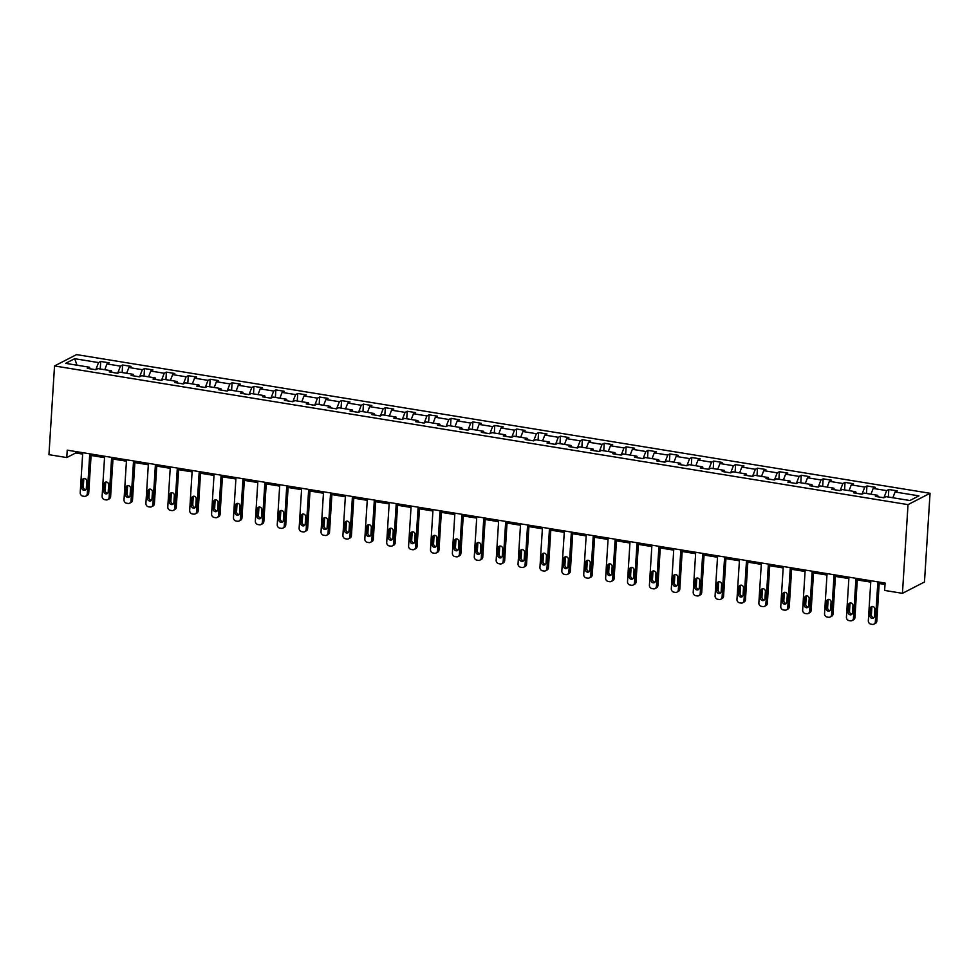 <?xml version="1.0" encoding="UTF-8"?>
<svg xmlns="http://www.w3.org/2000/svg" width="979" height="979" viewBox="0 0 979 979"><rect width="100%" height="100%" fill="white"/><g stroke="black" fill="none" stroke-linecap="round" stroke-linejoin="round"><path stroke-width="1.47" d="M930.05 493.281L76.558 354.606L54.53 365.95L908.022 504.626L930.05 493.281L924.47 582.003L902.442 593.335L908.022 504.626M90.178 368.814L89.505 367.235L87.339 368.361L95.758 369.719L97.924 368.606L111.398 370.796L109.22 371.91L117.651 373.28L119.817 372.167L133.291 374.345L131.113 375.471L139.532 376.842L141.71 375.716L155.184 377.906L153.005 379.032L161.425 380.39L163.603 379.277L177.077 381.467L174.898 382.581L183.318 383.952L185.496 382.838L198.97 385.016L196.791 386.142L205.211 387.513L207.389 386.387L220.862 388.577L218.684 389.691L227.104 391.062L229.282 389.948L242.743 392.138L240.577 393.252L248.996 394.623L251.162 393.509L264.636 395.687L262.47 396.813L270.889 398.184L273.055 397.058L286.529 399.248L284.363 400.362L292.782 401.733L294.948 400.619L308.422 402.81L306.256 403.923L314.675 405.294L316.841 404.168L330.315 406.358L328.149 407.484L336.568 408.855L338.734 407.729L352.207 409.92L350.029 411.033L358.449 412.404L360.627 411.29L374.1 413.481L371.922 414.594L380.341 415.965L382.52 414.839L395.993 417.03L393.815 418.155L402.234 419.514L404.413 418.4L417.886 420.591L415.708 421.704L424.127 423.075L426.306 421.961L439.779 424.152L437.601 425.265L446.02 426.636L448.198 425.51L461.66 427.701L459.494 428.826L467.913 430.185L470.091 429.071L483.553 431.262L481.387 432.375L489.806 433.746L491.972 432.632L505.445 434.823L503.279 435.936L511.699 437.307L513.865 436.181L527.338 438.372L525.172 439.498L533.592 440.856L535.758 439.742L549.231 441.933L547.065 443.046L555.485 444.417L557.651 443.303L571.124 445.482L568.946 446.608L577.377 447.978L579.544 446.852L593.017 449.043L590.839 450.169L599.258 451.527L601.436 450.413L614.91 452.604L612.732 453.718L621.151 455.088L623.329 453.975L636.803 456.153L634.625 457.279L643.044 458.649L645.222 457.523L658.696 459.714L656.517 460.828L664.937 462.198L667.115 461.085L680.589 463.275L678.41 464.389L686.83 465.759L689.008 464.633L702.469 466.824L700.303 467.95L708.723 469.32L710.889 468.195L724.362 470.385L722.196 471.499L730.615 472.869L732.781 471.756L746.255 473.946L744.089 475.06L752.508 476.43L754.674 475.304L768.148 477.495L765.982 478.621L774.401 479.979L776.567 478.866L790.041 481.056L787.875 482.17L796.294 483.54L798.46 482.427L811.934 484.617L809.755 485.731L818.175 487.101L820.353 485.976L833.827 488.166L831.648 489.292L840.068 490.65L842.246 489.537L855.719 491.727L853.541 492.841L861.961 494.211L864.139 493.098L877.612 495.288L875.434 496.402L883.853 497.773L886.032 496.647L909.883 500.526L918.926 495.863L895.075 491.996L897.254 490.871L888.822 489.5L888.357 497.026M89.505 367.235L65.654 363.356L74.698 358.706L98.549 362.585L100.727 361.459L100.25 368.985M888.822 489.5L886.656 490.626L873.182 488.435L875.361 487.322L866.941 485.951L864.763 487.065L851.289 484.874L853.468 483.761L845.048 482.39L842.87 483.516L829.397 481.325L831.575 480.199L823.155 478.841L820.977 479.955L807.504 477.764L809.682 476.651L801.263 475.28L799.084 476.394L785.611 474.203L787.789 473.09L779.37 471.719L777.191 472.845L763.73 470.654L765.896 469.528L757.477 468.17L755.311 469.284L741.837 467.093L744.003 465.98L735.584 464.609L733.418 465.723L719.944 463.532L722.11 462.418L713.691 461.048L711.525 462.174L698.051 459.983L700.218 458.857L691.798 457.499L689.632 458.613L676.159 456.422L678.325 455.308L669.905 453.938L667.739 455.051L654.266 452.873L656.444 451.747L648.025 450.377L645.846 451.503L632.373 449.312L634.551 448.186L626.132 446.828L623.953 447.941L610.48 445.751L612.658 444.637L604.239 443.267L602.061 444.38L588.587 442.202L590.765 441.076L582.346 439.706L580.168 440.831L566.694 438.641L568.872 437.527L560.453 436.157L558.275 437.27L544.813 435.08L546.98 433.966L538.56 432.596L536.382 433.721L522.921 431.531L525.087 430.405L516.667 429.035L514.501 430.16L501.028 427.97L503.194 426.856L494.774 425.486L492.608 426.599L479.135 424.409L481.301 423.295L472.881 421.925L470.715 423.05L457.242 420.86L459.408 419.734L450.989 418.376L448.823 419.489L435.349 417.299L437.527 416.185L429.096 414.815L426.93 415.928L413.456 413.738L415.634 412.624L407.215 411.253L405.037 412.379L391.563 410.189L393.742 409.063L385.322 407.705L383.144 408.818L369.67 406.628L371.849 405.514L363.429 404.143L361.251 405.257L347.778 403.067L349.956 401.953L341.536 400.582L339.358 401.708L325.885 399.518L328.063 398.392L319.643 397.033L317.465 398.147L304.004 395.957L306.17 394.843L297.751 393.472L295.585 394.586L282.111 392.408L284.277 391.282L275.858 389.911L273.692 391.037L260.218 388.847L262.384 387.721L253.965 386.362L251.799 387.476L238.325 385.285L240.491 384.172L232.072 382.801L229.906 383.915L216.432 381.737L218.598 380.611L210.179 379.24L208.013 380.366L194.54 378.175L196.718 377.062L188.298 375.691L186.12 376.805L172.647 374.614L174.825 373.501L166.406 372.13L164.227 373.244L150.754 371.065L152.932 369.94L144.513 368.569L142.334 369.695L128.861 367.504L131.039 366.391L122.62 365.02L120.441 366.134L106.968 363.943L109.146 362.83L100.727 361.459M902.442 593.335L884.624 590.435L885.089 583.043L67.233 450.169L66.768 457.56L75.701 452.971L82.652 454.097M117.664 373.268L112.071 372.363L111.398 370.796M106.968 363.943L104.753 369.719M120.441 366.134L117.7 373.256M139.556 376.829L133.964 375.924L133.291 374.345M128.861 367.504L126.646 373.268M142.334 369.695L139.593 376.805M161.449 380.39L155.857 379.473L155.184 377.906M150.754 371.065L148.539 376.829M164.227 373.244L161.486 380.366M183.342 383.939L177.75 383.034L177.077 381.467M172.647 374.614L170.419 380.39M186.12 376.805L183.379 383.927M205.235 387.5L199.643 386.595L198.97 385.016M194.54 378.175L192.312 383.939M208.013 380.366L205.272 387.476M227.128 391.062L221.523 390.144M221.535 390.156L220.862 388.577M216.432 381.737L214.205 387.5M229.906 383.915L227.165 391.037M251.799 387.476L249.058 394.598L243.416 393.705M243.428 393.717L242.743 392.138M238.325 385.285L236.098 391.049M270.902 398.172L265.309 397.266L264.636 395.687M260.218 388.847L257.991 394.61M273.692 391.037L270.938 398.147M292.794 401.72L287.202 400.815L286.529 399.248M282.111 392.408L279.884 398.172M295.585 394.586L292.831 401.708M314.687 405.282L309.095 404.376L308.422 402.81M304.004 395.957L301.777 401.72M317.465 398.147L314.724 405.269M336.58 408.843L330.988 407.937L330.315 406.358M325.885 399.518L323.67 405.282M339.358 401.708L336.617 408.818M361.251 405.257L358.51 412.379L352.881 411.486L352.207 409.92M347.778 403.067L345.563 408.843M380.366 415.953L374.773 415.047L374.1 413.481M369.67 406.628L367.455 412.392M383.144 408.818L380.403 415.928M402.259 419.514L396.666 418.596M396.666 418.62L395.993 417.03M391.563 410.189L389.348 415.953M405.037 412.379L402.296 419.489M424.152 423.063L418.559 422.157M418.559 422.169L417.886 420.591M413.456 413.738L411.229 419.514M426.93 415.928L424.188 423.05M448.823 419.489L446.081 426.599L440.44 425.718L439.779 424.152M435.349 417.299L433.122 423.063M467.925 430.185L462.333 429.267L461.66 427.701M457.242 420.86L455.015 426.624M470.715 423.05L467.974 430.16M489.818 433.734L484.226 432.828L483.553 431.262M479.135 424.409L476.908 430.185M492.608 426.599L489.855 433.721M511.711 437.295L506.119 436.389L505.445 434.823M501.028 427.97L498.8 433.734M514.501 430.16L511.748 437.27M536.382 433.721L533.641 440.831L528.011 439.938M528.024 439.95L527.338 438.372M522.921 431.531L520.693 437.295M558.275 437.27L555.534 444.393L549.904 443.499L549.231 441.933M544.813 435.08L542.586 440.856M577.39 447.966L571.797 447.06M571.797 447.073L571.124 445.482M566.694 438.641L564.479 444.405M580.168 440.831L577.426 447.941M599.283 451.527L593.69 450.609M593.69 450.621L593.017 449.043M588.587 442.202L586.372 447.966M602.061 444.38L599.319 451.503M621.175 455.076L615.583 454.17L614.91 452.604M610.48 445.751L608.265 451.515M623.953 447.941L621.212 455.064M643.068 458.637L637.476 457.731L636.803 456.153M632.373 449.312L630.146 455.076M645.846 451.503L643.105 458.613M664.961 462.186L659.369 461.28L658.696 459.714M654.266 452.873L652.038 458.637M667.739 455.051L664.998 462.174M686.854 465.747L681.249 464.841L680.589 463.275M676.159 456.422L673.931 462.186M689.632 458.613L686.891 465.735M708.735 469.308L703.142 468.403L702.469 466.824M698.051 459.983L695.824 465.747M711.525 462.174L708.784 469.284M733.418 465.723L730.664 472.845L725.035 471.951M725.047 471.964L724.362 470.385M719.944 463.532L717.717 469.308M755.311 469.284L752.557 476.394L746.928 475.513M746.94 475.525L746.255 473.946M741.837 467.093L739.61 472.857M774.413 479.979L768.821 479.061M768.833 479.086L768.148 477.495M763.73 470.654L761.503 476.418M777.191 472.845L774.45 479.955M796.306 483.528L790.714 482.623L790.041 481.056M785.611 474.203L783.396 479.979M799.084 476.394L796.343 483.516M818.199 487.089L812.607 486.184L811.934 484.617M807.504 477.764L805.289 483.528M820.977 479.955L818.236 487.065M840.092 490.65L834.5 489.733L833.827 488.166M829.397 481.325L827.182 487.089M842.87 483.516L840.129 490.626M864.763 487.065L862.022 494.187L856.392 493.294L855.719 491.727M851.289 484.874L849.062 490.65M883.878 497.76L878.285 496.855L877.612 495.288M873.182 488.435L870.955 494.199M886.656 490.626L883.915 497.736M895.075 491.996L892.848 497.76M66.768 457.56L48.95 454.672L54.53 365.95M91.096 455.468L104.545 457.646M112.977 459.016L126.438 461.207M134.869 462.577L148.319 464.768M156.762 466.139L170.211 468.317M178.655 469.687L192.104 471.878M200.548 473.249L213.997 475.439M222.441 476.81L235.89 478.988M244.334 480.359L257.783 482.549M266.227 483.92L279.676 486.11M288.12 487.481L301.569 489.659M310.013 491.03L323.462 493.22M331.893 494.591L345.354 496.781M353.786 498.152L367.235 500.33M375.679 501.701L389.128 503.891M397.572 505.262L411.021 507.44M419.465 508.823L432.914 511.001M441.358 512.372L454.807 514.562M463.251 515.933L476.7 518.111M485.143 519.494L498.592 521.672M507.036 523.043L520.485 525.233M528.929 526.604L542.378 528.782M550.822 530.153L564.271 532.343M572.703 533.714L586.164 535.905M594.596 537.275L608.045 539.453M616.489 540.824L629.938 543.015M638.381 544.385L651.83 546.576M660.274 547.946L673.723 550.125M682.167 551.495L695.616 553.686M704.06 555.056L717.509 557.247M725.953 558.617L739.402 560.796M747.846 562.166L761.295 564.357M769.739 565.727L783.188 567.918M791.619 569.288L805.081 571.467M813.512 572.837L826.961 575.028M835.405 576.398L848.854 578.577M857.298 579.96L870.747 582.138M879.191 583.508L885.004 584.451M95.771 369.719L90.178 368.802M74.698 358.706L77.011 365.204M98.549 362.585L95.807 369.695M75.787 451.564L75.701 452.971M866.941 485.951L866.464 493.477M845.048 482.39L844.571 489.916M823.155 478.841L822.678 486.355M801.263 475.28L800.785 482.806M779.37 471.719L778.892 479.245M757.477 468.17L757 475.684M735.584 464.609L735.107 472.135M713.691 461.048L713.226 468.574M691.798 457.499L691.333 465.013M669.905 453.938L669.44 461.464M648.025 450.377L647.547 457.903M626.132 446.828L625.654 454.342M604.239 443.267L603.762 450.793M582.346 439.706L581.869 447.232M560.453 436.157L559.976 443.671M538.56 432.596L538.083 440.122M516.667 429.035L516.19 436.561M494.774 425.486L494.309 433.012M472.881 421.925L472.416 429.451M450.989 418.376L450.524 425.889M429.096 414.815L428.631 422.341M407.215 411.253L406.738 418.779M385.322 407.705L384.845 415.218M363.429 404.143L362.952 411.669M341.536 400.582L341.059 408.108M319.643 397.033L319.166 404.547M297.751 393.472L297.273 400.998M275.858 389.911L275.38 397.437M253.965 386.362L253.5 393.876M232.072 382.801L231.607 390.327M210.179 379.24L209.714 386.766M188.298 375.691L187.821 383.205M166.406 372.13L165.928 379.656M144.513 368.569L144.035 376.095M122.62 365.02L122.142 372.546M877.857 581.869L875.336 621.885A3.059 2.741 -117.2 0 1 872.35 624.394L870.943 624.161A3.059 2.741 -117.2 0 1 868.324 620.747L870.845 580.731M873.929 624.149L875.422 623.378A3.059 2.741 62.8 0 0 876.829 621.127L879.277 582.101M874.406 616.366A2.447 2.191 62.8 0 1 869.915 615.632L870.368 608.534A2.447 2.191 62.8 0 1 873.806 606.98A2.447 2.191 62.8 0 1 874.859 609.268L874.406 616.366M873.941 617.627A2.447 2.191 62.8 0 1 871.408 614.861L871.848 607.763A2.447 2.191 62.8 0 1 872.326 606.503M855.964 578.32L853.443 618.336A3.059 2.741 -117.2 0 1 850.457 620.833L849.05 620.6A3.059 2.741 -117.2 0 1 846.431 617.186L848.952 577.182M852.036 620.588L853.529 619.829A3.059 2.741 62.8 0 0 854.936 617.565L857.384 578.552M852.513 612.805A2.447 2.191 62.8 0 1 848.022 612.071L848.475 604.973A2.447 2.191 62.8 0 1 852.966 605.707L852.513 612.805M852.048 614.066A2.447 2.191 62.8 0 1 849.515 611.312L849.968 604.214A2.447 2.191 62.8 0 1 850.433 602.954M834.071 574.759L831.55 614.775A3.059 2.741 -117.2 0 1 828.564 617.272L827.157 617.051A3.059 2.741 -117.2 0 1 824.538 613.637L827.059 573.621M830.143 617.039L831.636 616.268A3.059 2.741 62.8 0 0 833.043 614.004L835.503 574.991M830.62 609.244A2.447 2.191 62.8 0 1 826.141 608.522L826.582 601.424A2.447 2.191 62.8 0 1 830.021 599.87A2.447 2.191 62.8 0 1 831.073 602.146L830.62 609.244M830.155 610.504A2.447 2.191 62.8 0 1 827.622 607.751L828.075 600.653A2.447 2.191 62.8 0 1 828.54 599.393M812.178 571.198L809.657 611.214A3.059 2.741 -117.2 0 1 806.672 613.723L805.264 613.49A3.059 2.741 -117.2 0 1 802.645 610.076L805.166 570.059M808.25 613.478L809.743 612.707A3.059 2.741 62.8 0 0 811.15 610.455L813.61 571.43M808.74 605.695A2.447 2.191 62.8 0 1 804.249 604.961L804.689 597.863A2.447 2.191 62.8 0 1 808.128 596.321A2.447 2.191 62.8 0 1 809.18 598.597L808.74 605.695M808.262 606.956A2.447 2.191 62.8 0 1 805.729 604.19L806.182 597.092A2.447 2.191 62.8 0 1 806.647 595.832M790.286 567.649L787.777 607.665A3.059 2.741 -117.2 0 1 784.779 610.162L783.371 609.929A3.059 2.741 -117.2 0 1 780.752 606.527L783.273 566.511M786.357 609.917L787.85 609.158A3.059 2.741 62.8 0 0 789.258 606.894L791.717 567.881M786.847 602.134A2.447 2.191 62.8 0 1 783.408 603.676A2.447 2.191 62.8 0 1 782.356 601.4L782.796 594.302A2.447 2.191 62.8 0 1 787.287 595.036L786.847 602.134M786.382 603.394A2.447 2.191 62.8 0 1 783.836 600.641L784.289 593.543A2.447 2.191 62.8 0 1 784.754 592.283M768.393 564.088L765.884 604.104A3.059 2.741 -117.2 0 1 762.886 606.601L761.478 606.38A3.059 2.741 -117.2 0 1 758.86 602.966L761.381 562.949M764.477 606.368L765.957 605.597A3.059 2.741 62.8 0 0 767.365 603.333L769.824 564.32M764.954 598.573A2.447 2.191 62.8 0 1 761.515 600.127A2.447 2.191 62.8 0 1 760.463 597.851L760.903 590.753A2.447 2.191 62.8 0 1 764.342 589.199A2.447 2.191 62.8 0 1 765.394 591.475L764.954 598.573M764.489 599.833A2.447 2.191 62.8 0 1 761.943 597.08L762.396 589.982A2.447 2.191 62.8 0 1 762.861 588.722M746.5 560.526L743.991 600.543A3.059 2.741 -117.2 0 1 740.993 603.052L739.586 602.819A3.059 2.741 -117.2 0 1 736.967 599.405L739.488 559.388M742.584 602.807L744.064 602.036A3.059 2.741 62.8 0 0 745.472 599.784L747.932 560.759M743.061 595.024A2.447 2.191 62.8 0 1 738.57 594.29L739.01 587.192A2.447 2.191 62.8 0 1 742.449 585.65A2.447 2.191 62.8 0 1 743.502 587.926L743.061 595.024M742.596 596.284A2.447 2.191 62.8 0 1 740.063 593.519L740.503 586.421A2.447 2.191 62.8 0 1 740.968 585.161M724.619 556.978L722.098 596.994A3.059 2.741 -117.2 0 1 719.1 599.491L717.705 599.258A3.059 2.741 -117.2 0 1 715.074 595.856L717.595 555.839M720.691 599.246L722.172 598.487A3.059 2.741 62.8 0 0 723.579 596.223L726.039 557.21M721.168 591.463A2.447 2.191 62.8 0 1 717.729 593.005A2.447 2.191 62.8 0 1 716.677 590.729L717.13 583.631A2.447 2.191 62.8 0 1 721.609 584.365L721.168 591.463M720.703 592.723A2.447 2.191 62.8 0 1 718.17 589.97L718.61 582.872A2.447 2.191 62.8 0 1 719.075 581.612M702.726 553.416L700.205 593.433A3.059 2.741 -117.2 0 1 697.207 595.93L695.812 595.709A3.059 2.741 -117.2 0 1 693.193 592.295L695.702 552.278M698.798 595.697L700.279 594.926A3.059 2.741 62.8 0 0 701.698 592.662L704.146 553.649M699.275 587.902A2.447 2.191 62.8 0 1 695.836 589.456A2.447 2.191 62.8 0 1 694.784 587.18L695.237 580.082A2.447 2.191 62.8 0 1 698.676 578.528A2.447 2.191 62.8 0 1 699.728 580.804L699.275 587.902M698.81 589.162A2.447 2.191 62.8 0 1 696.277 586.409L696.718 579.311A2.447 2.191 62.8 0 1 697.183 578.051M680.833 549.855L678.312 589.872A3.059 2.741 -117.2 0 1 675.314 592.381L673.919 592.148A3.059 2.741 -117.2 0 1 671.3 588.734L673.809 548.717M676.905 592.136L678.398 591.365A3.059 2.741 62.8 0 0 679.805 589.113L682.253 550.088M677.382 584.353A2.447 2.191 62.8 0 1 672.891 583.619L673.344 576.521A2.447 2.191 62.8 0 1 676.783 574.979A2.447 2.191 62.8 0 1 677.835 577.255L677.382 584.353M676.917 585.613A2.447 2.191 62.8 0 1 674.384 582.848L674.825 575.75A2.447 2.191 62.8 0 1 675.29 574.489M658.94 546.306L656.419 586.323A3.059 2.741 -117.2 0 1 653.434 588.82L652.026 588.599A3.059 2.741 -117.2 0 1 649.407 585.185L651.916 545.168M655.012 588.575L656.505 587.816A3.059 2.741 62.8 0 0 657.912 585.552L660.36 546.539M655.489 580.792A2.447 2.191 62.8 0 1 652.051 582.346A2.447 2.191 62.8 0 1 650.998 580.058L651.451 572.96A2.447 2.191 62.8 0 1 655.942 573.694L655.489 580.792M655.024 582.052A2.447 2.191 62.8 0 1 652.491 579.299L652.932 572.201A2.447 2.191 62.8 0 1 653.409 570.941M637.048 542.745L634.527 582.762A3.059 2.741 -117.2 0 1 631.541 585.271L630.133 585.038A3.059 2.741 -117.2 0 1 627.515 581.624L630.035 541.607M633.119 585.026L634.612 584.255A3.059 2.741 62.8 0 0 636.02 582.003L638.467 542.978M633.597 577.231A2.447 2.191 62.8 0 1 630.158 578.785A2.447 2.191 62.8 0 1 629.105 576.509L629.558 569.411A2.447 2.191 62.8 0 1 632.997 567.857A2.447 2.191 62.8 0 1 634.049 570.133L633.597 577.231M633.132 578.491A2.447 2.191 62.8 0 1 630.598 575.738L631.039 568.64A2.447 2.191 62.8 0 1 631.516 567.379M615.155 539.196L612.634 579.201A3.059 2.741 -117.2 0 1 609.648 581.71L608.24 581.477A3.059 2.741 -117.2 0 1 605.622 578.063L608.143 538.046M611.226 581.465L612.719 580.706A3.059 2.741 62.8 0 0 614.127 578.442L616.574 539.417M611.704 573.682A2.447 2.191 62.8 0 1 607.225 572.948L607.665 565.85A2.447 2.191 62.8 0 1 611.104 564.308A2.447 2.191 62.8 0 1 612.156 566.584L611.704 573.682M611.239 574.942A2.447 2.191 62.8 0 1 608.705 572.189L609.158 565.091A2.447 2.191 62.8 0 1 609.623 563.831M593.262 535.635L590.741 575.652A3.059 2.741 -117.2 0 1 587.755 578.148L586.348 577.928A3.059 2.741 -117.2 0 1 583.729 574.514L586.25 534.497M589.334 577.904L590.827 577.145A3.059 2.741 62.8 0 0 592.234 574.881L594.694 535.868M589.823 570.121A2.447 2.191 62.8 0 1 586.384 571.675A2.447 2.191 62.8 0 1 585.332 569.386L585.772 562.289A2.447 2.191 62.8 0 1 590.264 563.023L589.823 570.121M589.346 571.381A2.447 2.191 62.8 0 1 586.813 568.628L587.265 561.53A2.447 2.191 62.8 0 1 587.73 560.269M571.369 532.074L568.848 572.091A3.059 2.741 -117.2 0 1 565.862 574.6L564.455 574.367A3.059 2.741 -117.2 0 1 561.836 570.953L564.357 530.936M567.441 574.355L568.934 573.584A3.059 2.741 62.8 0 0 570.341 571.332L572.801 532.307M567.93 566.56A2.447 2.191 62.8 0 1 564.491 568.114A2.447 2.191 62.8 0 1 563.439 565.838L563.88 558.74A2.447 2.191 62.8 0 1 567.318 557.186A2.447 2.191 62.8 0 1 568.371 559.462L567.93 566.56M567.453 567.82A2.447 2.191 62.8 0 1 564.92 565.067L565.372 557.969A2.447 2.191 62.8 0 1 565.838 556.708M549.476 528.525L546.967 568.542A3.059 2.741 -117.2 0 1 543.969 571.038L542.562 570.806A3.059 2.741 -117.2 0 1 539.943 567.392L542.464 527.375M545.548 570.794L547.041 570.035A3.059 2.741 62.8 0 0 548.448 567.771L550.908 528.758M546.037 563.011A2.447 2.191 62.8 0 1 541.546 562.276L541.987 555.179A2.447 2.191 62.8 0 1 545.425 553.637A2.447 2.191 62.8 0 1 546.478 555.913L546.037 563.011M545.572 564.271A2.447 2.191 62.8 0 1 543.027 561.518L543.48 554.42A2.447 2.191 62.8 0 1 543.945 553.159M527.583 524.964L525.074 564.981A3.059 2.741 -117.2 0 1 522.076 567.477L520.669 567.257A3.059 2.741 -117.2 0 1 518.05 563.843L520.571 523.826M523.667 567.245L525.148 566.474A3.059 2.741 62.8 0 0 526.555 564.21L529.015 525.197M524.144 559.45A2.447 2.191 62.8 0 1 520.706 561.004A2.447 2.191 62.8 0 1 519.653 558.728L520.094 551.63A2.447 2.191 62.8 0 1 523.532 550.076A2.447 2.191 62.8 0 1 524.585 552.352L524.144 559.45M523.679 560.71A2.447 2.191 62.8 0 1 521.134 557.957L521.587 550.859A2.447 2.191 62.8 0 1 522.052 549.598M505.702 521.403L503.182 561.42A3.059 2.741 -117.2 0 1 500.183 563.928L498.788 563.696A3.059 2.741 -117.2 0 1 496.157 560.282L498.678 520.265M501.774 563.684L503.255 562.913A3.059 2.741 62.8 0 0 504.662 560.661L507.122 521.636M502.251 555.888A2.447 2.191 62.8 0 1 498.813 557.443A2.447 2.191 62.8 0 1 497.76 555.166L498.201 548.069A2.447 2.191 62.8 0 1 501.64 546.515A2.447 2.191 62.8 0 1 502.692 548.803L502.251 555.888M501.786 557.161A2.447 2.191 62.8 0 1 499.253 554.395L499.694 547.298A2.447 2.191 62.8 0 1 500.159 546.037M483.81 517.854L481.289 557.871A3.059 2.741 -117.2 0 1 478.29 560.367L476.895 560.135A3.059 2.741 -117.2 0 1 474.277 556.721L476.785 516.704M479.881 560.123L481.362 559.364A3.059 2.741 62.8 0 0 482.769 557.1L485.229 518.087M480.359 552.34A2.447 2.191 62.8 0 1 476.92 553.881A2.447 2.191 62.8 0 1 475.867 551.605L476.32 544.508A2.447 2.191 62.8 0 1 480.811 545.242L480.359 552.34M479.894 553.6A2.447 2.191 62.8 0 1 477.36 550.847L477.801 543.749A2.447 2.191 62.8 0 1 478.266 542.488M461.917 514.293L459.396 554.31A3.059 2.741 -117.2 0 1 456.398 556.806L455.002 556.586A3.059 2.741 -117.2 0 1 452.384 553.172L454.892 513.155M457.988 556.574L459.469 555.803A3.059 2.741 62.8 0 0 460.889 553.539L463.336 514.526M458.466 548.778A2.447 2.191 62.8 0 1 455.027 550.333A2.447 2.191 62.8 0 1 453.975 548.056L454.427 540.959A2.447 2.191 62.8 0 1 457.866 539.405A2.447 2.191 62.8 0 1 458.918 541.681L458.466 548.778M458.001 550.039A2.447 2.191 62.8 0 1 455.468 547.285L455.908 540.188A2.447 2.191 62.8 0 1 456.373 538.927M440.024 510.732L437.503 550.749A3.059 2.741 -117.2 0 1 434.517 553.257L433.11 553.025A3.059 2.741 -117.2 0 1 430.491 549.611L432.999 509.594M436.096 553.013L437.589 552.242A3.059 2.741 62.8 0 0 438.996 549.99L441.443 510.965M436.573 545.23A2.447 2.191 62.8 0 1 432.082 544.495L432.534 537.398A2.447 2.191 62.8 0 1 435.973 535.843A2.447 2.191 62.8 0 1 437.026 538.132L436.573 545.23M436.108 546.49A2.447 2.191 62.8 0 1 433.575 543.724L434.015 536.627A2.447 2.191 62.8 0 1 434.492 535.366M418.131 507.183L415.61 547.2A3.059 2.741 -117.2 0 1 412.624 549.696L411.217 549.464A3.059 2.741 -117.2 0 1 408.598 546.049L411.119 506.045M414.203 549.452L415.696 548.693A3.059 2.741 62.8 0 0 417.103 546.429L419.55 507.416M414.68 541.668A2.447 2.191 62.8 0 1 411.241 543.21A2.447 2.191 62.8 0 1 410.189 540.934L410.642 533.836A2.447 2.191 62.8 0 1 415.133 534.571L414.68 541.668M414.215 542.929A2.447 2.191 62.8 0 1 411.682 540.175L412.122 533.078A2.447 2.191 62.8 0 1 412.6 531.817M396.238 503.622L393.717 543.639A3.059 2.741 -117.2 0 1 390.731 546.135L389.324 545.915A3.059 2.741 -117.2 0 1 386.705 542.501L389.226 502.484M392.31 545.903L393.803 545.132A3.059 2.741 62.8 0 0 395.21 542.868L397.658 503.855M392.787 538.107A2.447 2.191 62.8 0 1 388.296 537.385L388.749 530.288A2.447 2.191 62.8 0 1 392.187 528.733A2.447 2.191 62.8 0 1 393.24 531.01L392.787 538.107M392.322 539.368A2.447 2.191 62.8 0 1 389.789 536.614L390.242 529.517A2.447 2.191 62.8 0 1 390.707 528.256M374.345 500.061L371.824 540.078A3.059 2.741 -117.2 0 1 368.838 542.586L367.431 542.354A3.059 2.741 -117.2 0 1 364.812 538.939L367.333 498.923M370.417 542.342L371.91 541.571A3.059 2.741 62.8 0 0 373.317 539.319L375.777 500.293M370.906 534.558A2.447 2.191 62.8 0 1 366.415 533.824L366.856 526.726A2.447 2.191 62.8 0 1 370.295 525.185A2.447 2.191 62.8 0 1 371.347 527.461L370.906 534.558M370.429 535.819A2.447 2.191 62.8 0 1 367.896 533.053L368.349 525.956A2.447 2.191 62.8 0 1 368.814 524.695M352.452 496.512L349.931 536.529A3.059 2.741 -117.2 0 1 346.945 539.025L345.538 538.793A3.059 2.741 -117.2 0 1 342.919 535.391L345.44 495.374M348.524 538.78L350.017 538.022A3.059 2.741 62.8 0 0 351.424 535.758L353.884 496.745M349.013 530.997A2.447 2.191 62.8 0 1 345.575 532.539A2.447 2.191 62.8 0 1 344.522 530.263L344.963 523.165A2.447 2.191 62.8 0 1 349.454 523.9L349.013 530.997M348.536 532.258A2.447 2.191 62.8 0 1 346.003 529.504L346.456 522.407A2.447 2.191 62.8 0 1 346.921 521.146M330.559 492.951L328.051 532.968A3.059 2.741 -117.2 0 1 325.052 535.464L323.645 535.244A3.059 2.741 -117.2 0 1 321.026 531.83L323.547 491.813M326.631 535.232L328.124 534.461A3.059 2.741 62.8 0 0 329.531 532.197L331.991 493.183M327.121 527.436A2.447 2.191 62.8 0 1 323.682 528.99A2.447 2.191 62.8 0 1 322.629 526.714L323.07 519.616A2.447 2.191 62.8 0 1 326.509 518.062A2.447 2.191 62.8 0 1 327.561 520.338L327.121 527.436M326.656 528.697A2.447 2.191 62.8 0 1 324.11 525.943L324.563 518.846A2.447 2.191 62.8 0 1 325.028 517.585M308.666 489.39L306.158 529.406A3.059 2.741 -117.2 0 1 303.16 531.915L301.752 531.683A3.059 2.741 -117.2 0 1 299.133 528.268L301.654 488.252M304.75 531.67L306.231 530.899A3.059 2.741 62.8 0 0 307.639 528.648L310.098 489.622M305.228 523.887A2.447 2.191 62.8 0 1 300.737 523.153L301.177 516.055A2.447 2.191 62.8 0 1 304.616 514.513A2.447 2.191 62.8 0 1 305.668 516.79L305.228 523.887M304.763 525.148A2.447 2.191 62.8 0 1 302.217 522.382L302.67 515.284A2.447 2.191 62.8 0 1 303.135 514.024M286.774 485.841L284.265 525.858A3.059 2.741 -117.2 0 1 281.267 528.354L279.872 528.134A3.059 2.741 -117.2 0 1 277.241 524.72L279.761 484.703M282.858 528.109L284.338 527.351A3.059 2.741 62.8 0 0 285.746 525.087L288.205 486.073M283.335 520.326A2.447 2.191 62.8 0 1 279.896 521.868A2.447 2.191 62.8 0 1 278.844 519.592L279.284 512.494A2.447 2.191 62.8 0 1 283.775 513.229L283.335 520.326M282.87 521.587A2.447 2.191 62.8 0 1 280.337 518.833L280.777 511.736A2.447 2.191 62.8 0 1 281.242 510.475M264.893 482.28L262.372 522.296A3.059 2.741 -117.2 0 1 259.374 524.793L257.979 524.573A3.059 2.741 -117.2 0 1 255.348 521.158L257.869 481.142M260.965 524.56L262.445 523.789A3.059 2.741 62.8 0 0 263.853 521.526L266.312 482.512M261.442 516.765A2.447 2.191 62.8 0 1 258.003 518.319A2.447 2.191 62.8 0 1 256.951 516.043L257.404 508.945A2.447 2.191 62.8 0 1 261.882 509.667L261.442 516.765M260.977 518.026A2.447 2.191 62.8 0 1 258.444 515.272L258.884 508.174A2.447 2.191 62.8 0 1 259.349 506.914M243 478.731L240.479 518.735A3.059 2.741 -117.2 0 1 237.481 521.244L236.086 521.012A3.059 2.741 -117.2 0 1 233.467 517.597L235.976 477.581M239.072 520.999L240.553 520.228A3.059 2.741 62.8 0 0 241.972 517.977L244.42 478.951M239.549 513.216A2.447 2.191 62.8 0 1 235.058 512.482L235.511 505.384A2.447 2.191 62.8 0 1 238.949 503.842A2.447 2.191 62.8 0 1 240.002 506.119L239.549 513.216M239.084 514.477A2.447 2.191 62.8 0 1 236.551 511.711L236.991 504.626A2.447 2.191 62.8 0 1 237.456 503.365M221.107 475.17L218.586 515.187A3.059 2.741 -117.2 0 1 215.588 517.683L214.193 517.463A3.059 2.741 -117.2 0 1 211.574 514.048L214.083 474.032M217.179 517.438L218.672 516.679A3.059 2.741 62.8 0 0 220.079 514.416L222.527 475.402M217.656 509.655A2.447 2.191 62.8 0 1 214.217 511.209A2.447 2.191 62.8 0 1 213.165 508.921L213.618 501.823A2.447 2.191 62.8 0 1 218.109 502.557L217.656 509.655M217.191 510.916A2.447 2.191 62.8 0 1 214.658 508.162L215.099 501.064A2.447 2.191 62.8 0 1 215.564 499.804M199.214 471.609L196.693 511.625A3.059 2.741 -117.2 0 1 193.707 514.134L192.3 513.902A3.059 2.741 -117.2 0 1 189.681 510.487L192.19 470.471M195.286 513.889L196.779 513.118A3.059 2.741 62.8 0 0 198.186 510.867L200.634 471.841M195.763 506.094A2.447 2.191 62.8 0 1 192.325 507.648A2.447 2.191 62.8 0 1 191.272 505.372L191.725 498.274A2.447 2.191 62.8 0 1 195.164 496.72A2.447 2.191 62.8 0 1 196.216 498.996L195.763 506.094M195.298 507.355A2.447 2.191 62.8 0 1 192.765 504.601L193.206 497.503A2.447 2.191 62.8 0 1 193.683 496.243M177.321 468.06L174.8 508.077A3.059 2.741 -117.2 0 1 171.814 510.573L170.407 510.34A3.059 2.741 -117.2 0 1 167.788 506.926L170.309 466.91M173.393 510.328L174.886 509.569A3.059 2.741 62.8 0 0 176.293 507.306L178.741 468.28M173.87 502.545A2.447 2.191 62.8 0 1 169.379 501.811L169.832 494.713A2.447 2.191 62.8 0 1 173.271 493.171A2.447 2.191 62.8 0 1 174.323 495.447L173.87 502.545M173.405 503.806A2.447 2.191 62.8 0 1 170.872 501.052L171.313 493.954A2.447 2.191 62.8 0 1 171.79 492.694M155.428 464.499L152.908 504.515A3.059 2.741 -117.2 0 1 149.922 507.012L148.514 506.792A3.059 2.741 -117.2 0 1 145.895 503.377L148.416 463.361M151.5 506.767L152.993 506.008A3.059 2.741 62.8 0 0 154.401 503.744L156.848 464.731M151.978 498.984A2.447 2.191 62.8 0 1 148.551 500.538A2.447 2.191 62.8 0 1 147.499 498.25L147.939 491.164A2.447 2.191 62.8 0 1 151.378 489.61A2.447 2.191 62.8 0 1 152.43 491.886L151.978 498.984M151.512 500.245A2.447 2.191 62.8 0 1 148.979 497.491L149.432 490.393A2.447 2.191 62.8 0 1 149.897 489.133M133.536 460.938L131.015 500.954A3.059 2.741 -117.2 0 1 128.029 503.463L126.621 503.23A3.059 2.741 -117.2 0 1 124.003 499.816L126.524 459.8M129.607 503.218L131.1 502.447A3.059 2.741 62.8 0 0 132.508 500.196L134.967 461.17M130.097 495.423A2.447 2.191 62.8 0 1 125.606 494.701L126.046 487.603A2.447 2.191 62.8 0 1 129.485 486.049A2.447 2.191 62.8 0 1 130.537 488.337L130.097 495.423M129.62 496.683A2.447 2.191 62.8 0 1 127.086 493.93L127.539 486.832A2.447 2.191 62.8 0 1 128.004 485.572M111.643 457.389L109.134 497.405A3.059 2.741 -117.2 0 1 106.136 499.902L104.729 499.669A3.059 2.741 -117.2 0 1 102.11 496.255L104.631 456.238M107.714 499.657L109.207 498.898A3.059 2.741 62.8 0 0 110.615 496.634L113.075 457.621M108.204 491.874A2.447 2.191 62.8 0 1 104.765 493.416A2.447 2.191 62.8 0 1 103.713 491.14L104.153 484.042A2.447 2.191 62.8 0 1 108.645 484.776L108.204 491.874M107.727 493.135A2.447 2.191 62.8 0 1 105.194 490.381L105.646 483.283A2.447 2.191 62.8 0 1 106.111 482.023M89.75 453.828L87.241 493.844A3.059 2.741 -117.2 0 1 84.243 496.341L82.836 496.12A3.059 2.741 -117.2 0 1 80.217 492.706L82.738 452.69M85.834 496.108L87.315 495.337A3.059 2.741 62.8 0 0 88.722 493.073L91.182 454.06M86.311 488.313A2.447 2.191 62.8 0 1 82.872 489.867A2.447 2.191 62.8 0 1 81.82 487.591L82.26 480.493A2.447 2.191 62.8 0 1 85.699 478.939A2.447 2.191 62.8 0 1 86.752 481.215L86.311 488.313M85.846 489.573A2.447 2.191 62.8 0 1 83.301 486.82L83.753 479.722A2.447 2.191 62.8 0 1 84.218 478.462M876.829 621.127L875.336 621.885M869.915 615.632L871.408 614.861M870.368 608.534L871.848 607.763M854.936 617.565L853.443 618.336M848.022 612.071L849.515 611.312M848.475 604.973L849.968 604.214M833.043 614.004L831.55 614.775M826.141 608.522L827.622 607.751M826.582 601.424L828.075 600.653M811.15 610.455L809.657 611.214M804.249 604.961L805.729 604.19M804.689 597.863L806.182 597.092M789.258 606.894L787.777 607.665M782.356 601.4L783.836 600.641M782.796 594.302L784.289 593.543M767.365 603.333L765.884 604.104M760.463 597.851L761.943 597.08M760.903 590.753L762.396 589.982M745.472 599.784L743.991 600.543M738.57 594.29L740.063 593.519M739.01 587.192L740.503 586.421M723.579 596.223L722.098 596.994M716.677 590.729L718.17 589.97M717.13 583.631L718.61 582.872M701.698 592.662L700.205 593.433M694.784 587.18L696.277 586.409M695.237 580.082L696.718 579.311M679.805 589.113L678.312 589.872M672.891 583.619L674.384 582.848M673.344 576.521L674.825 575.75M657.912 585.552L656.419 586.323M650.998 580.058L652.491 579.299M651.451 572.96L652.932 572.201M636.02 582.003L634.527 582.762M629.105 576.509L630.598 575.738M629.558 569.411L631.039 568.64M614.127 578.442L612.634 579.201M607.225 572.948L608.705 572.189M607.665 565.85L609.158 565.091M592.234 574.881L590.741 575.652M585.332 569.386L586.813 568.628M585.772 562.289L587.265 561.53M570.341 571.332L568.848 572.091M563.439 565.838L564.92 565.067M563.88 558.74L565.372 557.969M548.448 567.771L546.967 568.542M541.546 562.276L543.027 561.518M541.987 555.179L543.48 554.42M526.555 564.21L525.074 564.981M519.653 558.728L521.134 557.957M520.094 551.63L521.587 550.859M504.662 560.661L503.182 561.42M497.76 555.166L499.253 554.395M498.201 548.069L499.694 547.298M482.769 557.1L481.289 557.871M475.867 551.605L477.36 550.847M476.32 544.508L477.801 543.749M460.889 553.539L459.396 554.31M453.975 548.056L455.468 547.285M454.427 540.959L455.908 540.188M438.996 549.99L437.503 550.749M432.082 544.495L433.575 543.724M432.534 537.398L434.015 536.627M417.103 546.429L415.61 547.2M410.189 540.934L411.682 540.175M410.642 533.836L412.122 533.078M395.21 542.868L393.717 543.639M388.296 537.385L389.789 536.614M388.749 530.288L390.242 529.517M373.317 539.319L371.824 540.078M366.415 533.824L367.896 533.053M366.856 526.726L368.349 525.956M351.424 535.758L349.931 536.529M344.522 530.263L346.003 529.504M344.963 523.165L346.456 522.407M329.531 532.197L328.051 532.968M322.629 526.714L324.11 525.943M323.07 519.616L324.563 518.846M307.639 528.648L306.158 529.406M300.737 523.153L302.217 522.382M301.177 516.055L302.67 515.284M285.746 525.087L284.265 525.858M278.844 519.592L280.337 518.833M279.284 512.494L280.777 511.736M263.853 521.526L262.372 522.296M256.951 516.043L258.444 515.272M257.404 508.945L258.884 508.174M241.972 517.977L240.479 518.735M235.058 512.482L236.551 511.711M235.511 505.384L236.991 504.626M220.079 514.416L218.586 515.187M213.165 508.921L214.658 508.162M213.618 501.823L215.099 501.064M198.186 510.867L196.693 511.625M191.272 505.372L192.765 504.601M191.725 498.274L193.206 497.503M176.293 507.306L174.8 508.077M169.379 501.811L170.872 501.052M169.832 494.713L171.313 493.954M154.401 503.744L152.908 504.515M147.499 498.25L148.979 497.491M147.939 491.164L149.432 490.393M132.508 500.196L131.015 500.954M125.606 494.701L127.086 493.93M126.046 487.603L127.539 486.832M110.615 496.634L109.134 497.405M103.713 491.14L105.194 490.381M104.153 484.042L105.646 483.283M88.722 493.073L87.241 493.844M81.82 487.591L83.301 486.82M82.26 480.493L83.753 479.722"/></g></svg>
